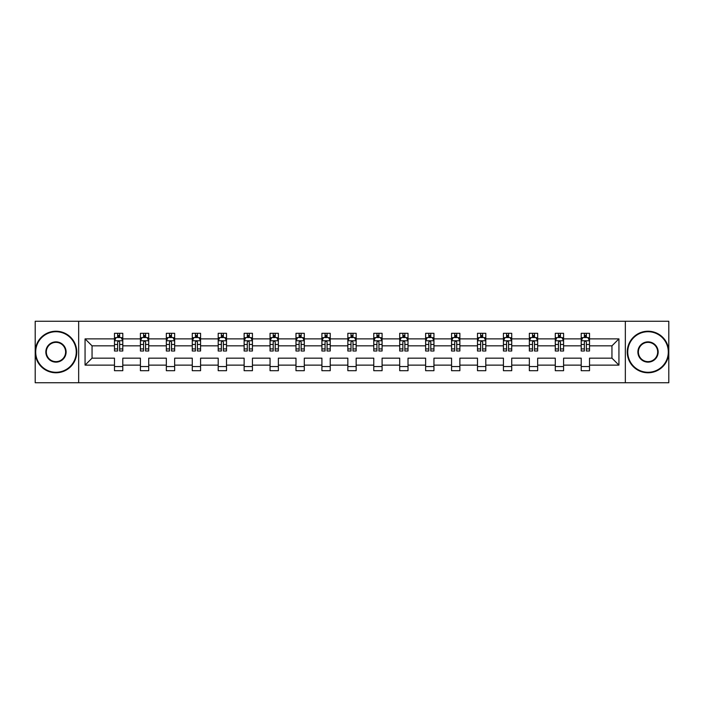 <?xml version="1.0" encoding="UTF-8"?>
<svg xmlns="http://www.w3.org/2000/svg" width="704" height="704" viewBox="0 0 704 704"><rect width="100%" height="100%" fill="white"/><g stroke="black" fill="none" stroke-linecap="round" stroke-linejoin="round"><path stroke-width="1.06" d="M625.337 321.253L35.2 321.253L35.2 382.747L668.8 382.747L668.8 321.253L625.337 321.253L625.337 382.747M589.521 365.13L589.521 358.151L611.952 358.151L618.939 365.13L589.521 365.13L589.521 370.7L581.205 370.7L581.205 365.13L563.587 365.13L563.587 370.7L555.28 370.7L555.28 365.13L537.662 365.13L537.662 370.7L529.346 370.7L529.346 365.13L511.729 365.13L511.729 370.7L503.422 370.7L503.422 365.13L485.804 365.13L485.804 370.7L477.488 370.7L477.488 365.13L459.87 365.13L459.87 370.7L451.563 370.7L451.563 365.13L433.946 365.13L433.946 370.7L425.63 370.7L425.63 365.13L408.012 365.13L408.012 370.7L399.705 370.7L399.705 365.13L382.087 365.13L382.087 370.7L373.771 370.7L373.771 365.13L356.154 365.13L356.154 370.7L347.846 370.7L347.846 365.13L330.229 365.13L330.229 370.7L321.913 370.7L321.913 365.13L304.295 365.13L304.295 370.7L295.988 370.7L295.988 365.13L278.37 365.13L278.37 370.7L270.054 370.7L270.054 365.13L252.437 365.13L252.437 370.7L244.13 370.7L244.13 365.13L226.512 365.13L226.512 370.7L218.196 370.7L218.196 365.13L200.578 365.13L200.578 370.7L192.271 370.7L192.271 365.13L174.654 365.13L174.654 370.7L166.338 370.7L166.338 365.13L148.72 365.13L148.72 370.7L140.413 370.7L140.413 365.13L122.795 365.13L122.795 370.7L114.479 370.7L114.479 365.13L85.061 365.13L85.061 338.87L114.479 338.87L114.479 333.3L122.795 333.3L122.795 338.87L140.413 338.87L140.413 333.3L148.72 333.3L148.72 338.87L166.338 338.87L166.338 333.3L174.654 333.3L174.654 338.87L192.271 338.87L192.271 333.3L200.578 333.3L200.578 338.87L218.196 338.87L218.196 333.3L226.512 333.3L226.512 338.87L244.13 338.87L244.13 333.3L252.437 333.3L252.437 338.87L270.054 338.87L270.054 333.3L278.37 333.3L278.37 338.87L295.988 338.87L295.988 333.3L304.295 333.3L304.295 338.87L321.913 338.87L321.913 333.3L330.229 333.3L330.229 338.87L347.846 338.87L347.846 333.3L356.154 333.3L356.154 338.87L373.771 338.87L373.771 333.3L382.087 333.3L382.087 338.87L399.705 338.87L399.705 333.3L408.012 333.3L408.012 338.87L425.63 338.87L425.63 333.3L433.946 333.3L433.946 338.87L451.563 338.87L451.563 333.3L459.87 333.3L459.87 338.87L477.488 338.87L477.488 333.3L485.804 333.3L485.804 338.87L503.422 338.87L503.422 333.3L511.729 333.3L511.729 338.87L529.346 338.87L529.346 333.3L537.662 333.3L537.662 338.87L555.28 338.87L555.28 333.3L563.587 333.3L563.587 338.87L581.205 338.87L581.205 333.3L589.521 333.3L589.521 338.87L618.939 338.87L618.939 365.13M78.663 382.747L78.663 321.253M581.205 338.87L581.205 345.849L563.587 345.849L563.587 338.87M563.587 365.13L563.587 358.151L581.205 358.151L581.205 365.13M555.28 338.87L555.28 345.849L537.662 345.849L537.662 338.87M537.662 365.13L537.662 358.151L555.28 358.151L555.28 365.13M529.346 338.87L529.346 345.849L511.729 345.849L511.729 338.87M511.729 365.13L511.729 358.151L529.346 358.151L529.346 365.13M503.422 338.87L503.422 345.849L485.804 345.849L485.804 338.87M485.804 365.13L485.804 358.151L503.422 358.151L503.422 365.13M477.488 338.87L477.488 345.849L459.87 345.849L459.87 338.87M459.87 365.13L459.87 358.151L477.488 358.151L477.488 365.13M451.563 338.87L451.563 345.849L433.946 345.849L433.946 338.87M433.946 365.13L433.946 358.151L451.563 358.151L451.563 365.13M425.63 338.87L425.63 345.849L408.012 345.849L408.012 338.87M408.012 365.13L408.012 358.151L425.63 358.151L425.63 365.13M399.705 338.87L399.705 345.849L382.087 345.849L382.087 338.87M382.087 365.13L382.087 358.151L399.705 358.151L399.705 365.13M373.771 338.87L373.771 345.849L356.154 345.849L356.154 338.87M356.154 365.13L356.154 358.151L373.771 358.151L373.771 365.13M347.846 338.87L347.846 345.849L330.229 345.849L330.229 338.87M330.229 365.13L330.229 358.151L347.846 358.151L347.846 365.13M321.913 338.87L321.913 345.849L304.295 345.849L304.295 338.87M304.295 365.13L304.295 358.151L321.913 358.151L321.913 365.13M295.988 338.87L295.988 345.849L278.37 345.849L278.37 338.87M278.37 365.13L278.37 358.151L295.988 358.151L295.988 365.13M270.054 338.87L270.054 345.849L252.437 345.849L252.437 338.87M252.437 365.13L252.437 358.151L270.054 358.151L270.054 365.13M244.13 338.87L244.13 345.849L226.512 345.849L226.512 338.87M226.512 365.13L226.512 358.151L244.13 358.151L244.13 365.13M218.196 338.87L218.196 345.849L200.578 345.849L200.578 338.87M200.578 365.13L200.578 358.151L218.196 358.151L218.196 365.13M192.271 338.87L192.271 345.849L174.654 345.849L174.654 338.87M174.654 365.13L174.654 358.151L192.271 358.151L192.271 365.13M166.338 338.87L166.338 345.849L148.72 345.849L148.72 338.87M148.72 365.13L148.72 358.151L166.338 358.151L166.338 365.13M140.413 338.87L140.413 345.849L122.795 345.849L122.795 338.87M122.795 365.13L122.795 358.151L140.413 358.151L140.413 365.13M114.479 338.87L114.479 345.849L92.048 345.849L92.048 358.151L114.479 358.151L114.479 365.13M85.061 338.87L92.048 345.849M611.952 358.151L611.952 345.849L589.521 345.849L589.521 338.87M584.364 337.454L586.362 337.454M558.439 337.454L560.428 337.454M532.506 337.454L534.503 337.454M506.581 337.454L508.57 337.454M480.647 337.454L482.645 337.454M454.722 337.454L456.711 337.454M428.789 337.454L430.786 337.454M402.864 337.454L404.853 337.454M376.93 337.454L378.928 337.454M351.006 337.454L352.994 337.454M325.072 337.454L327.07 337.454M299.147 337.454L301.136 337.454M273.214 337.454L275.211 337.454M247.289 337.454L249.278 337.454M221.355 337.454L223.353 337.454M195.43 337.454L197.419 337.454M169.497 337.454L171.494 337.454M143.572 337.454L145.561 337.454M117.638 337.454L119.636 337.454M114.479 366.546L122.795 366.546M140.413 366.546L148.72 366.546M166.338 366.546L174.654 366.546M192.271 366.546L200.578 366.546M218.196 366.546L226.512 366.546M244.13 366.546L252.437 366.546M270.054 366.546L278.37 366.546M295.988 366.546L304.295 366.546M321.913 366.546L330.229 366.546M347.846 366.546L356.154 366.546M373.771 366.546L382.087 366.546M399.705 366.546L408.012 366.546M425.63 366.546L433.946 366.546M451.563 366.546L459.87 366.546M477.488 366.546L485.804 366.546M503.422 366.546L511.729 366.546M529.346 366.546L537.662 366.546M555.28 366.546L563.587 366.546M581.205 366.546L589.521 366.546M92.048 358.151L85.061 365.13M618.939 338.87L611.952 345.849M119.636 335.465L117.638 335.465M116.046 337.735L114.479 337.735L114.479 333.3L117.638 333.3L117.638 337.542M114.479 348.92L114.479 351.006L117.638 351.006L117.638 348.92L114.479 348.92L114.479 345.849M122.795 345.849L122.795 351.006L119.636 351.006L119.636 342.109C118.976 340.833 118.307 340.833 117.638 342.109L117.638 348.92M121.229 337.735L122.795 337.735L122.795 333.3L119.636 333.3L119.636 337.542M122.795 340.868L121.132 337.542L116.142 337.542L114.479 340.868M55.977 331.725A20.275 20.275 0 0 0 35.702 352A20.275 20.275 0 0 0 55.977 372.275A20.275 20.275 0 0 0 76.252 352A20.275 20.275 0 0 0 55.977 331.725M55.977 372.777A20.777 20.777 0 0 1 35.2 352A20.777 20.777 0 0 1 55.977 331.223A20.777 20.777 0 0 1 76.754 352A20.777 20.777 0 0 1 55.977 372.777M55.977 341.862A10.138 10.138 0 0 1 66.114 352A10.138 10.138 0 0 1 55.977 362.138A10.138 10.138 0 0 1 45.839 352A10.138 10.138 0 0 1 55.977 341.862M55.977 361.636A9.636 9.636 0 0 0 65.613 352A9.636 9.636 0 0 0 55.977 342.364A9.636 9.636 0 0 0 46.332 352A9.636 9.636 0 0 0 55.977 361.636M648.023 331.725A20.275 20.275 0 0 0 627.748 352A20.275 20.275 0 0 0 648.023 372.275A20.275 20.275 0 0 0 668.298 352A20.275 20.275 0 0 0 648.023 331.725M648.023 372.777A20.777 20.777 0 0 1 627.246 352A20.777 20.777 0 0 1 648.023 331.223A20.777 20.777 0 0 1 668.8 352A20.777 20.777 0 0 1 648.023 372.777M648.023 341.862A10.138 10.138 0 0 1 658.161 352A10.138 10.138 0 0 1 648.023 362.138A10.138 10.138 0 0 1 637.886 352A10.138 10.138 0 0 1 648.023 341.862M648.023 361.636A9.636 9.636 0 0 0 657.668 352A9.636 9.636 0 0 0 648.023 342.364A9.636 9.636 0 0 0 638.387 352A9.636 9.636 0 0 0 648.023 361.636M145.561 335.465L143.572 335.465M141.97 337.735L140.413 337.735L140.413 333.3L143.572 333.3L143.572 337.542M140.413 348.92L140.413 351.006L143.572 351.006L143.572 348.92L140.413 348.92L140.413 345.849M148.72 345.849L148.72 351.006L145.561 351.006L145.561 342.109C144.901 340.833 144.232 340.833 143.572 342.109L143.572 348.92M147.162 337.735L148.72 337.735L148.72 333.3L145.561 333.3L145.561 337.542M148.72 340.868L147.057 337.542L142.076 337.542L140.413 340.868M171.494 335.465L169.497 335.465M167.904 337.735L166.338 337.735L166.338 333.3L169.497 333.3L169.497 337.542M166.338 348.92L166.338 351.006L169.497 351.006L169.497 348.92L166.338 348.92L166.338 345.849M174.654 345.849L174.654 351.006L171.494 351.006L171.494 342.109C170.826 340.833 170.166 340.833 169.497 342.109L169.497 348.92M173.087 337.735L174.654 337.735L174.654 333.3L171.494 333.3L171.494 337.542M174.654 340.868L172.99 337.542L168.001 337.542L166.338 340.868M197.419 335.465L195.43 335.465M193.829 337.735L192.271 337.735L192.271 333.3L195.43 333.3L195.43 337.542M192.271 348.92L192.271 351.006L195.43 351.006L195.43 348.92L192.271 348.92L192.271 345.849M200.578 345.849L200.578 351.006L197.419 351.006L197.419 342.109C196.759 340.833 196.09 340.833 195.43 342.109L195.43 348.92M199.021 337.735L200.578 337.735L200.578 333.3L197.419 333.3L197.419 337.542M200.578 340.868L198.915 337.542L193.934 337.542L192.271 340.868M223.353 335.465L221.355 335.465M219.762 337.735L218.196 337.735L218.196 333.3L221.355 333.3L221.355 337.542M218.196 348.92L218.196 351.006L221.355 351.006L221.355 348.92L218.196 348.92L218.196 345.849M226.512 345.849L226.512 351.006L223.353 351.006L223.353 342.109C222.684 340.833 222.024 340.833 221.355 342.109L221.355 348.92M224.946 337.735L226.512 337.735L226.512 333.3L223.353 333.3L223.353 337.542M226.512 340.868L224.849 337.542L219.859 337.542L218.196 340.868M249.278 335.465L247.289 335.465M245.687 337.735L244.13 337.735L244.13 333.3L247.289 333.3L247.289 337.542M244.13 348.92L244.13 351.006L247.289 351.006L247.289 348.92L244.13 348.92L244.13 345.849M252.437 345.849L252.437 351.006L249.278 351.006L249.278 342.109C248.618 340.833 247.949 340.833 247.289 342.109L247.289 348.92M250.879 337.735L252.437 337.735L252.437 333.3L249.278 333.3L249.278 337.542M252.437 340.868L250.774 337.542L245.793 337.542L244.13 340.868M275.211 335.465L273.214 335.465M271.621 337.735L270.054 337.735L270.054 333.3L273.214 333.3L273.214 337.542M270.054 348.92L270.054 351.006L273.214 351.006L273.214 348.92L270.054 348.92L270.054 345.849M278.37 345.849L278.37 351.006L275.211 351.006L275.211 342.109C274.542 340.833 273.882 340.833 273.214 342.109L273.214 348.92M276.804 337.735L278.37 337.735L278.37 333.3L275.211 333.3L275.211 337.542M278.37 340.868L276.707 337.542L271.718 337.542L270.054 340.868M301.136 335.465L299.147 335.465M297.546 337.735L295.988 337.735L295.988 333.3L299.147 333.3L299.147 337.542M295.988 348.92L295.988 351.006L299.147 351.006L299.147 348.92L295.988 348.92L295.988 345.849M304.295 345.849L304.295 351.006L301.136 351.006L301.136 342.109C300.476 340.833 299.807 340.833 299.147 342.109L299.147 348.92M302.738 337.735L304.295 337.735L304.295 333.3L301.136 333.3L301.136 337.542M304.295 340.868L302.632 337.542L297.651 337.542L295.988 340.868M327.07 335.465L325.072 335.465M323.479 337.735L321.913 337.735L321.913 333.3L325.072 333.3L325.072 337.542M321.913 348.92L321.913 351.006L325.072 351.006L325.072 348.92L321.913 348.92L321.913 345.849M330.229 345.849L330.229 351.006L327.07 351.006L327.07 342.109C326.401 340.833 325.741 340.833 325.072 342.109L325.072 348.92M328.662 337.735L330.229 337.735L330.229 333.3L327.07 333.3L327.07 337.542M330.229 340.868L328.566 337.542L323.576 337.542L321.913 340.868M352.994 335.465L351.006 335.465M349.404 337.735L347.846 337.735L347.846 333.3L351.006 333.3L351.006 337.542M347.846 348.92L347.846 351.006L351.006 351.006L351.006 348.92L347.846 348.92L347.846 345.849M356.154 345.849L356.154 351.006L352.994 351.006L352.994 342.109C352.334 340.833 351.666 340.833 351.006 342.109L351.006 348.92M354.596 337.735L356.154 337.735L356.154 333.3L352.994 333.3L352.994 337.542M356.154 340.868L354.49 337.542L349.51 337.542L347.846 340.868M378.928 335.465L376.93 335.465M375.338 337.735L373.771 337.735L373.771 333.3L376.93 333.3L376.93 337.542M373.771 348.92L373.771 351.006L376.93 351.006L376.93 348.92L373.771 348.92L373.771 345.849M382.087 345.849L382.087 351.006L378.928 351.006L378.928 342.109C378.259 340.833 377.599 340.833 376.93 342.109L376.93 348.92M380.521 337.735L382.087 337.735L382.087 333.3L378.928 333.3L378.928 337.542M382.087 340.868L380.424 337.542L375.434 337.542L373.771 340.868M404.853 335.465L402.864 335.465M401.262 337.735L399.705 337.735L399.705 333.3L402.864 333.3L402.864 337.542M399.705 348.92L399.705 351.006L402.864 351.006L402.864 348.92L399.705 348.92L399.705 345.849M408.012 345.849L408.012 351.006L404.853 351.006L404.853 342.109C404.193 340.833 403.524 340.833 402.864 342.109L402.864 348.92M406.454 337.735L408.012 337.735L408.012 333.3L404.853 333.3L404.853 337.542M408.012 340.868L406.349 337.542L401.368 337.542L399.705 340.868M430.786 335.465L428.789 335.465M427.196 337.735L425.63 337.735L425.63 333.3L428.789 333.3L428.789 337.542M425.63 348.92L425.63 351.006L428.789 351.006L428.789 348.92L425.63 348.92L425.63 345.849M433.946 345.849L433.946 351.006L430.786 351.006L430.786 342.109C430.118 340.833 429.458 340.833 428.789 342.109L428.789 348.92M432.379 337.735L433.946 337.735L433.946 333.3L430.786 333.3L430.786 337.542M433.946 340.868L432.282 337.542L427.293 337.542L425.63 340.868M456.711 335.465L454.722 335.465M453.121 337.735L451.563 337.735L451.563 333.3L454.722 333.3L454.722 337.542M451.563 348.92L451.563 351.006L454.722 351.006L454.722 348.92L451.563 348.92L451.563 345.849M459.87 345.849L459.87 351.006L456.711 351.006L456.711 342.109C456.051 340.833 455.382 340.833 454.722 342.109L454.722 348.92M458.313 337.735L459.87 337.735L459.87 333.3L456.711 333.3L456.711 337.542M459.87 340.868L458.207 337.542L453.226 337.542L451.563 340.868M482.645 335.465L480.647 335.465M479.054 337.735L477.488 337.735L477.488 333.3L480.647 333.3L480.647 337.542M477.488 348.92L477.488 351.006L480.647 351.006L480.647 348.92L477.488 348.92L477.488 345.849M485.804 345.849L485.804 351.006L482.645 351.006L482.645 342.109C481.976 340.833 481.316 340.833 480.647 342.109L480.647 348.92M484.238 337.735L485.804 337.735L485.804 333.3L482.645 333.3L482.645 337.542M485.804 340.868L484.141 337.542L479.151 337.542L477.488 340.868M508.57 335.465L506.581 335.465M504.979 337.735L503.422 337.735L503.422 333.3L506.581 333.3L506.581 337.542M503.422 348.92L503.422 351.006L506.581 351.006L506.581 348.92L503.422 348.92L503.422 345.849M511.729 345.849L511.729 351.006L508.57 351.006L508.57 342.109C507.91 340.833 507.241 340.833 506.581 342.109L506.581 348.92M510.171 337.735L511.729 337.735L511.729 333.3L508.57 333.3L508.57 337.542M511.729 340.868L510.066 337.542L505.085 337.542L503.422 340.868M534.503 335.465L532.506 335.465M530.913 337.735L529.346 337.735L529.346 333.3L532.506 333.3L532.506 337.542M529.346 348.92L529.346 351.006L532.506 351.006L532.506 348.92L529.346 348.92L529.346 345.849M537.662 345.849L537.662 351.006L534.503 351.006L534.503 342.109C533.834 340.833 533.174 340.833 532.506 342.109L532.506 348.92M536.096 337.735L537.662 337.735L537.662 333.3L534.503 333.3L534.503 337.542M537.662 340.868L535.999 337.542L531.01 337.542L529.346 340.868M560.428 335.465L558.439 335.465M556.838 337.735L555.28 337.735L555.28 333.3L558.439 333.3L558.439 337.542M555.28 348.92L555.28 351.006L558.439 351.006L558.439 348.92L555.28 348.92L555.28 345.849M563.587 345.849L563.587 351.006L560.428 351.006L560.428 342.109C559.768 340.833 559.099 340.833 558.439 342.109L558.439 348.92M562.03 337.735L563.587 337.735L563.587 333.3L560.428 333.3L560.428 337.542M563.587 340.868L561.924 337.542L556.943 337.542L555.28 340.868M586.362 335.465L584.364 335.465M582.771 337.735L581.205 337.735L581.205 333.3L584.364 333.3L584.364 337.542M581.205 348.92L581.205 351.006L584.364 351.006L584.364 348.92L581.205 348.92L581.205 345.849M589.521 345.849L589.521 351.006L586.362 351.006L586.362 342.109C585.693 340.833 585.033 340.833 584.364 342.109L584.364 348.92M587.954 337.735L589.521 337.735L589.521 333.3L586.362 333.3L586.362 337.542M589.521 340.868L587.858 337.542L582.868 337.542L581.205 340.868M122.751 340.78L114.523 340.78M122.795 348.92L119.636 348.92M117.638 344.467L114.479 344.467M122.795 344.467L119.636 344.467M119.636 336.521L117.638 336.521M148.685 340.78L140.457 340.78M148.72 348.92L145.561 348.92M143.572 344.467L140.413 344.467M148.72 344.467L145.561 344.467M145.561 336.521L143.572 336.521M174.61 340.78L166.382 340.78M174.654 348.92L171.494 348.92M169.497 344.467L166.338 344.467M174.654 344.467L171.494 344.467M171.494 336.521L169.497 336.521M200.543 340.78L192.315 340.78M200.578 348.92L197.419 348.92M195.43 344.467L192.271 344.467M200.578 344.467L197.419 344.467M197.419 336.521L195.43 336.521M226.468 340.78L218.24 340.78M226.512 348.92L223.353 348.92M221.355 344.467L218.196 344.467M226.512 344.467L223.353 344.467M223.353 336.521L221.355 336.521M252.402 340.78L244.174 340.78M252.437 348.92L249.278 348.92M247.289 344.467L244.13 344.467M252.437 344.467L249.278 344.467M249.278 336.521L247.289 336.521M278.326 340.78L270.098 340.78M278.37 348.92L275.211 348.92M273.214 344.467L270.054 344.467M278.37 344.467L275.211 344.467M275.211 336.521L273.214 336.521M304.26 340.78L296.032 340.78M304.295 348.92L301.136 348.92M299.147 344.467L295.988 344.467M304.295 344.467L301.136 344.467M301.136 336.521L299.147 336.521M330.185 340.78L321.957 340.78M330.229 348.92L327.07 348.92M325.072 344.467L321.913 344.467M330.229 344.467L327.07 344.467M327.07 336.521L325.072 336.521M356.11 340.78L347.89 340.78M356.154 348.92L352.994 348.92M351.006 344.467L347.846 344.467M356.154 344.467L352.994 344.467M352.994 336.521L351.006 336.521M382.043 340.78L373.815 340.78M382.087 348.92L378.928 348.92M376.93 344.467L373.771 344.467M382.087 344.467L378.928 344.467M378.928 336.521L376.93 336.521M407.968 340.78L399.74 340.78M408.012 348.92L404.853 348.92M402.864 344.467L399.705 344.467M408.012 344.467L404.853 344.467M404.853 336.521L402.864 336.521M433.902 340.78L425.674 340.78M433.946 348.92L430.786 348.92M428.789 344.467L425.63 344.467M433.946 344.467L430.786 344.467M430.786 336.521L428.789 336.521M459.826 340.78L451.598 340.78M459.87 348.92L456.711 348.92M454.722 344.467L451.563 344.467M459.87 344.467L456.711 344.467M456.711 336.521L454.722 336.521M485.76 340.78L477.532 340.78M485.804 348.92L482.645 348.92M480.647 344.467L477.488 344.467M485.804 344.467L482.645 344.467M482.645 336.521L480.647 336.521M511.685 340.78L503.457 340.78M511.729 348.92L508.57 348.92M506.581 344.467L503.422 344.467M511.729 344.467L508.57 344.467M508.57 336.521L506.581 336.521M537.618 340.78L529.39 340.78M537.662 348.92L534.503 348.92M532.506 344.467L529.346 344.467M537.662 344.467L534.503 344.467M534.503 336.521L532.506 336.521M563.543 340.78L555.315 340.78M563.587 348.92L560.428 348.92M558.439 344.467L555.28 344.467M563.587 344.467L560.428 344.467M560.428 336.521L558.439 336.521M589.477 340.78L581.249 340.78M589.521 348.92L586.362 348.92M584.364 344.467L581.205 344.467M589.521 344.467L586.362 344.467M586.362 336.521L584.364 336.521"/></g></svg>
